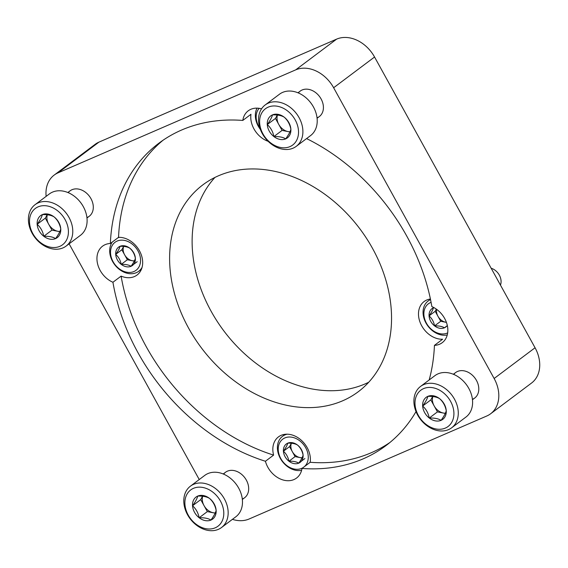 <?xml version="1.0" encoding="UTF-8"?>
<svg xmlns="http://www.w3.org/2000/svg" width="568" height="568" viewBox="0 0 568 568"><rect width="100%" height="100%" fill="white"/><g stroke="black" fill="none" stroke-linecap="round" stroke-linejoin="round"><path stroke-width="0.85" d="M416.024 411.594A189.08 144.847 53.1 0 1 385.928 445.631A189.08 144.847 53.1 0 1 301.998 468.437A21.896 16.77 53.1 0 1 296.574 478.036A21.896 16.77 53.1 0 1 267.862 467.272A21.896 16.77 53.1 0 1 265.426 461.259L273.613 455.11A189.08 144.847 53.1 0 1 121.112 276.112A21.896 16.77 -126.9 0 0 137.044 275.04A21.896 16.77 -126.9 0 0 140.076 251.965A21.896 16.77 -126.9 0 0 118.542 237.346A189.08 144.847 53.1 0 1 163.023 140.253M265.426 461.259A189.08 144.847 53.1 0 1 112.933 282.26L121.112 276.112M301.998 468.437L310.185 462.288A21.896 16.77 -126.9 0 0 300.152 439.277A21.896 16.77 -126.9 0 0 278.469 436.877A21.896 16.77 -126.9 0 0 273.613 455.11M389.953 442.465A189.08 144.847 53.1 0 1 310.185 462.288M306.578 138.585A189.08 144.847 53.1 0 1 431.857 306.606A21.896 16.77 53.1 0 1 446.938 323.98A21.896 16.77 53.1 0 1 442.224 342.696A21.896 16.77 53.1 0 1 434.435 345.372L442.621 339.231A21.896 16.77 -126.9 0 1 421.697 325.791A21.896 16.77 -126.9 0 1 424.111 301.537A21.896 16.77 -126.9 0 1 430.416 298.995M434.435 345.372A189.08 144.847 53.1 0 1 429.174 379.956M112.933 282.26A21.896 16.77 53.1 0 1 100.153 270.418A21.896 16.77 53.1 0 1 102.567 246.171A21.896 16.77 53.1 0 1 110.355 243.494L118.542 237.346M110.355 243.494A189.08 144.847 53.1 0 1 158.855 143.235A189.08 144.847 53.1 0 1 242.792 120.43L250.971 114.282A21.896 16.77 -126.9 0 0 253.981 128.936A21.896 16.77 -126.9 0 0 268.139 141.311M232.411 519.344A31.843 24.396 -126.9 0 0 249.082 519.01L486.79 415.996A31.843 24.396 -126.9 0 0 490.624 413.767A31.843 24.396 -126.9 0 0 494.139 378.494L333.636 87.742A31.843 24.396 -126.9 0 0 295.708 69.857L58 172.871A31.843 24.396 -126.9 0 0 54.166 175.093A31.843 24.396 -126.9 0 0 46.136 196.365M490.624 413.767L531.541 383.045A31.843 24.396 -126.9 0 0 535.063 347.765L374.553 57.013A31.843 24.396 -126.9 0 0 336.632 39.128L98.924 142.142A31.843 24.396 -126.9 0 0 95.09 144.371L54.166 175.093M69.118 243.821L199.24 479.541M242.302 499.024A15.925 12.198 -126.9 0 0 246.349 480.123A15.925 12.198 -126.9 0 0 223.614 474.138M317.036 117.832A15.925 12.198 -126.9 0 0 321.083 98.931A15.925 12.198 -126.9 0 0 298.349 92.946M86.925 217.558A15.925 12.198 -126.9 0 0 90.965 198.651A15.925 12.198 -126.9 0 0 68.238 192.673M472.42 399.304A15.925 12.198 -126.9 0 0 476.46 380.404A15.925 12.198 -126.9 0 0 453.733 374.418M242.792 120.43A21.896 16.77 53.1 0 1 248.216 110.831A21.896 16.77 53.1 0 1 261.543 108.836M188.611 328.141A129.369 99.102 53.1 0 1 202.897 184.834A129.369 99.102 53.1 0 1 359.828 228.776A129.369 99.102 53.1 0 1 358.259 391.743A129.369 99.102 53.1 0 1 188.611 328.141M368.724 382.243A129.369 99.102 53.1 0 1 211.119 311.243A129.369 99.102 53.1 0 1 214.938 177.436M260.002 128.403A17.516 13.419 53.1 0 1 259.171 108.325M260.35 129.369A19.901 15.244 53.1 0 1 257.048 108.147M135.369 258.234C134.971 260.13 133.53 262.814 131.052 266.293C128.822 264.88 125.549 264.234 121.218 264.361C120.416 260.265 118.577 256.935 115.702 254.372C118.165 250.928 119.599 248.237 120.018 246.306C124.307 246.171 127.587 246.817 129.852 248.237C132.713 250.786 134.552 254.116 135.369 258.234A11.488 8.804 53.1 0 1 131.052 266.293A11.488 8.804 53.1 0 1 121.218 264.361A11.488 8.804 53.1 0 1 115.702 254.372A11.488 8.804 53.1 0 1 120.018 246.306A11.488 8.804 53.1 0 1 129.852 248.237A11.488 8.804 53.1 0 1 135.369 258.234M117.129 241.073A17.516 13.419 53.1 0 1 140.523 259.242A17.516 13.419 53.1 0 1 118.953 268.586A17.516 13.419 53.1 0 1 117.129 241.073M117.974 237.772A19.901 15.244 53.1 0 1 119.493 237.339M142.064 267.393A19.901 15.244 53.1 0 1 138.713 271.291A19.901 15.244 53.1 0 1 116.049 266.335A19.901 15.244 53.1 0 1 112.308 242.025M134.417 260.847A9.954 7.625 53.1 0 1 132.273 260.719A9.954 7.625 53.1 0 1 124.598 254.755L127.36 259.754L134.289 261.117M123.639 246.398L121.843 249.764L124.598 254.755A9.954 7.625 53.1 0 1 123.689 246.398M121.843 249.764L115.702 254.372M127.36 259.754L121.218 264.361M137.186 261.685L131.052 266.293M303.085 455.089C302.68 456.984 301.246 459.668 298.768 463.147C296.539 461.734 293.265 461.088 288.934 461.216C288.125 457.119 286.286 453.789 283.418 451.226C285.874 447.783 287.316 445.092 287.735 443.161C292.023 443.026 295.296 443.672 297.568 445.092C300.429 447.641 302.268 450.971 303.085 455.089A11.488 8.804 53.1 0 1 298.768 463.147A11.488 8.804 53.1 0 1 288.934 461.216A11.488 8.804 53.1 0 1 283.418 451.226A11.488 8.804 53.1 0 1 287.735 443.161A11.488 8.804 53.1 0 1 297.568 445.092A11.488 8.804 53.1 0 1 303.085 455.089M303.021 467.67A17.516 13.419 53.1 0 1 281.295 459.405A17.516 13.419 53.1 0 1 284.845 437.928A17.516 13.419 53.1 0 1 304.562 445.908A17.516 13.419 53.1 0 1 304.469 466.584M301.615 470.304A19.901 15.244 53.1 0 1 280.422 458.532A19.901 15.244 53.1 0 1 282.523 436.316A19.901 15.244 53.1 0 1 284.923 434.925A19.901 15.244 53.1 0 1 287.209 434.193M302.133 457.701A9.954 7.625 53.1 0 1 299.989 457.574A9.954 7.625 53.1 0 1 292.314 451.61L295.069 456.608L301.998 457.971M291.356 443.253L289.552 446.618L292.314 451.61A9.954 7.625 53.1 0 1 291.398 443.253M289.552 446.618L283.418 451.226M295.069 456.608L288.934 461.216M304.902 458.539L298.768 463.147M447.307 325.428A11.488 8.804 53.1 0 1 444.41 327.807C442.188 326.394 438.908 325.755 434.577 325.876C433.774 321.786 431.936 318.456 429.067 315.886C431.524 312.443 432.965 309.759 433.384 307.828A11.488 8.804 53.1 0 1 433.931 307.615M447.35 325.606L444.41 327.807A11.488 8.804 53.1 0 1 434.577 325.876A11.488 8.804 53.1 0 1 429.067 315.886A11.488 8.804 53.1 0 1 433.384 307.828M447.676 332.876A17.516 13.419 53.1 0 1 426.575 323.448A17.516 13.419 53.1 0 1 430.487 302.588A17.516 13.419 53.1 0 1 431.091 302.346M447.264 334.964A19.901 15.244 53.1 0 1 426.064 323.192A19.901 15.244 53.1 0 1 428.173 300.976A19.901 15.244 53.1 0 1 430.544 299.599M491.157 268.238A11.942 9.145 53.1 0 1 500.458 285.079M446.412 322.347A9.954 7.625 53.1 0 1 445.631 322.233A9.954 7.625 53.1 0 1 437.964 316.277L440.718 321.268L446.427 322.39M436.352 309.127L435.202 311.278L437.964 316.277A9.954 7.625 53.1 0 1 436.643 309.333M435.202 311.278L429.067 315.886M440.718 321.268L434.577 325.876M290.873 129.199C290.397 131.471 288.672 134.694 285.69 138.876C283.027 137.179 279.094 136.412 273.89 136.561C272.924 131.641 270.716 127.651 267.272 124.569C270.219 120.444 271.944 117.221 272.455 114.892C277.589 114.729 281.522 115.503 284.248 117.207C287.685 120.267 289.893 124.264 290.873 129.199A13.788 10.565 53.1 0 1 285.69 138.876A13.788 10.565 53.1 0 1 273.89 136.561A13.788 10.565 53.1 0 1 267.272 124.569A13.788 10.565 53.1 0 1 272.455 114.892A13.788 10.565 53.1 0 1 284.248 117.207A13.788 10.565 53.1 0 1 290.873 129.199M268.181 107.153A22.692 17.381 53.1 0 1 298.484 130.697A22.692 17.381 53.1 0 1 270.546 142.802A22.692 17.381 53.1 0 1 268.181 107.153M268.288 103.156A25.872 19.823 53.1 0 1 297.902 115.68A25.872 19.823 53.1 0 1 296.248 146.345A25.872 19.823 53.1 0 1 264.858 137.555A25.872 19.823 53.1 0 1 265.171 104.966A25.872 19.823 53.1 0 1 268.288 103.156M265.171 104.966L279.491 94.21A25.872 19.823 53.1 0 1 282.608 92.399A25.872 19.823 53.1 0 1 312.222 104.924A25.872 19.823 53.1 0 1 310.568 135.589L296.248 146.345M289.999 131.755A11.942 9.145 53.1 0 1 287.976 131.57A11.942 9.145 53.1 0 1 278.767 124.42L282.076 130.413L289.914 131.953M277.269 115.041L275.459 118.421L278.767 124.42A11.942 9.145 53.1 0 1 277.433 115.063M275.459 118.421L267.272 124.569M282.076 130.413L273.89 136.561M60.755 228.925C60.279 231.19 58.554 234.414 55.579 238.595C52.916 236.906 48.983 236.132 43.779 236.281C42.813 231.368 40.605 227.37 37.154 224.289C40.108 220.164 41.833 216.94 42.337 214.612C47.471 214.448 51.404 215.222 54.137 216.933C57.574 219.994 59.775 223.991 60.755 228.925A13.788 10.565 53.1 0 1 55.579 238.595A13.788 10.565 53.1 0 1 43.779 236.281A13.788 10.565 53.1 0 1 37.154 224.289A13.788 10.565 53.1 0 1 42.337 214.612A13.788 10.565 53.1 0 1 54.137 216.933A13.788 10.565 53.1 0 1 60.755 228.925M38.063 206.873A22.692 17.381 53.1 0 1 68.373 230.416A22.692 17.381 53.1 0 1 40.434 242.522A22.692 17.381 53.1 0 1 38.063 206.873M38.177 202.875A25.872 19.823 53.1 0 1 67.784 215.4A25.872 19.823 53.1 0 1 66.129 246.065A25.872 19.823 53.1 0 1 34.74 237.275A25.872 19.823 53.1 0 1 35.06 204.686A25.872 19.823 53.1 0 1 38.177 202.875M35.06 204.686L49.38 193.929A25.872 19.823 53.1 0 1 52.497 192.126A25.872 19.823 53.1 0 1 82.112 204.643A25.872 19.823 53.1 0 1 80.45 235.315L66.129 246.065M59.881 231.474A11.942 9.145 53.1 0 1 57.858 231.29A11.942 9.145 53.1 0 1 48.649 224.14L51.958 230.132L59.796 231.673M47.151 214.761L45.341 218.14L48.649 224.14A11.942 9.145 53.1 0 1 47.322 214.782M45.341 218.14L37.154 224.289M51.958 230.132L43.779 236.281M216.138 510.391C215.662 512.655 213.93 515.886 210.955 520.068C208.293 518.371 204.359 517.597 199.155 517.746C198.189 512.833 195.981 508.836 192.538 505.761C195.484 501.636 197.21 498.406 197.714 496.084C202.854 495.921 206.78 496.695 209.514 498.399C212.95 501.459 215.158 505.456 216.138 510.391A13.788 10.565 53.1 0 1 210.955 520.068A13.788 10.565 53.1 0 1 199.155 517.746A13.788 10.565 53.1 0 1 192.538 505.761A13.788 10.565 53.1 0 1 197.714 496.084A13.788 10.565 53.1 0 1 209.514 498.399A13.788 10.565 53.1 0 1 216.138 510.391M193.447 488.345A22.692 17.381 53.1 0 1 223.749 511.889A22.692 17.381 53.1 0 1 195.811 523.994A22.692 17.381 53.1 0 1 193.447 488.345M193.553 484.348A25.872 19.823 53.1 0 1 223.167 496.865A25.872 19.823 53.1 0 1 221.506 527.537A25.872 19.823 53.1 0 1 190.124 518.747A25.872 19.823 53.1 0 1 190.436 486.158A25.872 19.823 53.1 0 1 193.553 484.348M190.436 486.158L204.757 475.402A25.872 19.823 53.1 0 1 207.874 473.591A25.872 19.823 53.1 0 1 237.488 486.116A25.872 19.823 53.1 0 1 235.834 516.781L221.506 527.537M215.265 512.947A11.942 9.145 53.1 0 1 213.241 512.762A11.942 9.145 53.1 0 1 204.033 505.605L207.341 511.605L215.173 513.138M202.528 496.233L200.724 499.613L204.033 505.605A11.942 9.145 53.1 0 1 202.698 496.247M200.724 499.613L192.538 505.761M207.341 511.605L199.155 517.746M446.249 410.671C445.774 412.936 444.048 416.159 441.073 420.341C438.411 418.651 434.477 417.878 429.273 418.027C428.308 413.113 426.099 409.116 422.649 406.035C425.602 401.91 427.328 398.686 427.832 396.365C432.965 396.201 436.899 396.968 439.632 398.679C443.068 401.739 445.269 405.737 446.249 410.671A13.788 10.565 53.1 0 1 441.073 420.341A13.788 10.565 53.1 0 1 429.273 418.027A13.788 10.565 53.1 0 1 422.649 406.035A13.788 10.565 53.1 0 1 427.832 396.365A13.788 10.565 53.1 0 1 439.632 398.679A13.788 10.565 53.1 0 1 446.249 410.671M423.558 388.626A22.692 17.381 53.1 0 1 453.867 412.162A22.692 17.381 53.1 0 1 425.929 424.275A22.692 17.381 53.1 0 1 423.558 388.626M423.664 384.628A25.872 19.823 53.1 0 1 453.278 397.146A25.872 19.823 53.1 0 1 451.624 427.818A25.872 19.823 53.1 0 1 420.235 419.028A25.872 19.823 53.1 0 1 420.554 386.432A25.872 19.823 53.1 0 1 423.664 384.628M420.554 386.432L434.875 375.682A25.872 19.823 53.1 0 1 437.992 373.872A25.872 19.823 53.1 0 1 467.606 386.389A25.872 19.823 53.1 0 1 465.945 417.061L451.624 427.818M445.376 413.22A11.942 9.145 53.1 0 1 443.352 413.042A11.942 9.145 53.1 0 1 434.144 405.886L437.452 411.885L445.291 413.419M432.646 396.514L430.835 399.893L434.144 405.886A11.942 9.145 53.1 0 1 432.816 396.528M430.835 399.893L422.649 406.035M437.452 411.885L429.273 418.027M98.924 142.142L58 172.871M535.063 347.765L494.139 378.494M374.553 57.013L333.636 87.742M336.632 39.128L295.708 69.857M138.713 271.291L141.439 269.246M282.523 436.316L285.25 434.271M428.173 300.976L430.466 299.258M317.086 118.251L319.322 116.568M297.966 92.79L300.202 91.107M86.968 217.97L89.212 216.294M67.848 192.509L70.084 190.827M242.351 499.442L244.588 497.76M223.224 473.975L225.468 472.299M472.462 399.723L474.706 398.04M453.342 374.255L455.579 372.572"/></g></svg>
